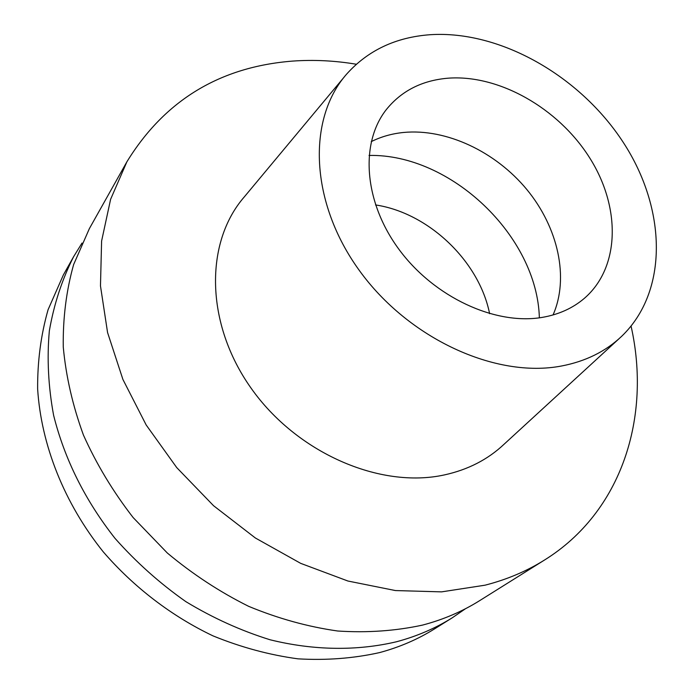 <?xml version="1.0" encoding="UTF-8"?>
<svg xmlns="http://www.w3.org/2000/svg" width="694" height="694" viewBox="0 0 694 694"><rect width="100%" height="100%" fill="white"/><g stroke="black" fill="none" stroke-linecap="round" stroke-linejoin="round"><path stroke-width="1.04" d="M561.585 365.99C495.854 378.664 408.523 338.707 359.397 270.556C309.992 202.518 306.922 119.403 346.514 74.249C367.907 50.35 395.849 37.172 430.332 34.7C500.14 30.232 580.019 75.863 623.273 142.409C666.63 208.799 668.678 291.324 621.538 336.417C605.541 351.52 585.554 361.374 561.585 365.99M542.318 317.375C558.8 314.529 572.802 308.188 584.322 298.368C620.306 267.39 620.965 206.977 589.475 157.547C558.132 107.995 498.544 74.119 447.578 78.231C421.779 80.521 401.358 90.975 386.306 109.6C359.683 143.398 363.977 202.336 399.284 249.797C434.427 297.318 495.351 325.477 542.318 317.375M344.389 76.808L244.392 196.792C204.548 242.406 205.181 323.413 251.037 388.093C296.616 452.887 380.06 489.149 444.533 474.887C468.042 469.699 487.873 459.497 504.018 444.29L619.091 338.672M631.072 326.128C651.519 417.033 621.841 511.903 544.608 559.971C526.694 571.205 506.82 579.611 484.985 585.198L441.575 591.869L395.415 590.559L347.928 581.025L300.702 563.363L255.375 537.997L213.552 505.709L176.727 467.591L146.182 424.988L122.907 379.445L107.57 332.556L100.474 285.919L101.602 241.052L110.606 199.299L126.898 161.789C164.695 100.3 219.989 66.737 292.773 61.081C313.723 59.597 334.916 60.647 356.334 64.238M126.898 161.789L89.353 228.656L73.616 264.605C66.312 290.621 62.859 318.069 63.258 346.948C65.956 376.287 72.688 405.66 83.445 435.077C96.44 464.078 113.001 491.569 133.127 517.542L167.332 553.023C192.68 574.198 219.798 591.982 248.695 606.356C278.155 618.554 307.824 626.769 337.7 631.011C367.247 632.937 395.545 630.959 422.577 625.086C443.371 619.603 462.386 611.466 479.606 600.674L544.608 559.971M465.579 608.673L452.384 617.721C435.468 628.313 416.842 636.329 396.5 641.759C357.132 651.059 313.87 650.59 270.113 639.781C241.035 630.751 212.963 618.042 185.897 601.663C159.828 583.368 136.198 562.253 114.987 538.327C85.076 500.261 64.62 459.255 53.611 415.324C48.285 386.463 46.862 358.304 49.343 330.856C53.967 304.215 62.061 279.482 73.625 256.667L82.031 243.047M73.625 256.667L63.388 274.902L48.086 309.689C40.929 334.803 37.441 361.218 37.632 388.952C41.198 444.984 64.186 503.107 103.224 551.808C133.873 587.298 171.574 616.133 212.989 635.869C241.07 647.32 269.411 654.98 298.012 658.84C326.327 660.488 353.498 658.406 379.531 652.603C399.579 647.207 417.953 639.287 434.661 628.816L452.384 617.721M489.608 313.688C479.19 261.144 428.51 212.841 375.532 204.938M371.229 141.637C381.145 136.683 391.954 133.621 403.648 132.459C446.355 128.373 495.525 151.596 526.876 189.566C558.158 227.563 569.384 277.912 553.049 314.955M369.026 155.439C450.779 153.686 537.208 236.073 539.359 317.817"/></g></svg>
